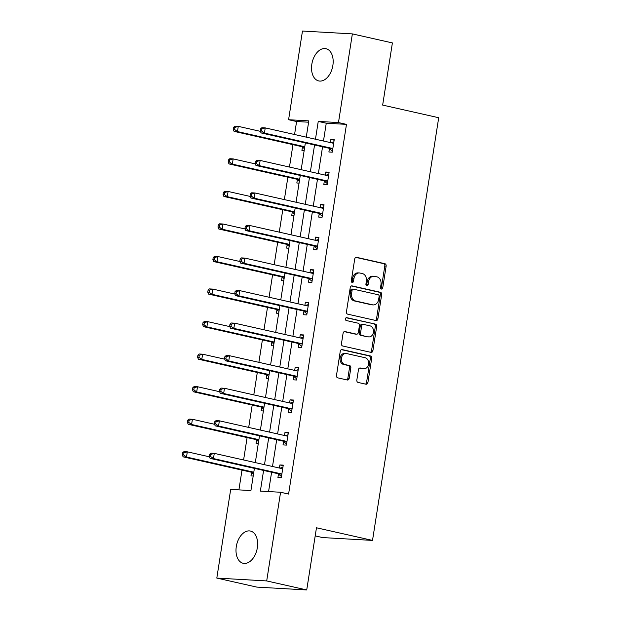<?xml version="1.0" encoding="UTF-8"?>
<svg xmlns="http://www.w3.org/2000/svg" width="621" height="621" viewBox="0 0 621 621"><rect width="100%" height="100%" fill="white"/><g stroke="black" fill="none" stroke-linecap="round" stroke-linejoin="round"><path stroke-width="0.93" d="M381.418 289.052A1.459 1.118 93.3 0 0 382.738 287.872L386.146 266.114A2.08 1.599 93.3 0 0 384.896 263.708L356.601 257.335A2.08 1.599 93.3 0 0 356.4 257.304A2.08 1.599 93.3 0 0 354.715 259.027L351.307 280.785A1.459 1.118 93.3 0 0 353.504 281.282L353.947 278.464A6.652 5.131 93.3 0 1 359.357 272.953A6.652 5.131 93.3 0 1 360.001 273.046L362.361 273.574A6.652 5.131 93.3 0 1 366.367 281.266L365.924 284.076A1.459 1.118 93.3 0 0 368.121 284.573L368.564 281.763A6.652 5.131 93.3 0 1 373.974 276.252A6.652 5.131 93.3 0 1 374.618 276.337L376.978 276.873A6.652 5.131 93.3 0 1 380.983 284.558L380.541 287.376A1.459 1.118 93.3 0 0 381.418 289.052M380.898 288.742A1.459 1.118 93.3 0 0 381.395 287.795L384.803 266.036A2.08 1.599 93.3 0 0 383.545 263.63L355.864 257.389M351.665 282.151A1.459 1.118 93.3 0 0 352.154 281.204L352.596 278.387L353.947 278.464M366.281 285.45A1.459 1.118 93.3 0 0 366.778 284.496L367.213 281.686L368.564 281.763M236.298 546.565A16.526 10.448 102.7 0 1 250.449 531.048A16.526 10.448 102.7 0 1 257.335 547.769A16.526 10.448 102.7 0 1 243.184 563.286A16.526 10.448 102.7 0 1 236.298 546.565M311.835 64.211A16.526 10.448 102.7 0 1 325.986 48.686A16.526 10.448 102.7 0 1 332.872 65.407A16.526 10.448 102.7 0 1 318.72 80.932A16.526 10.448 102.7 0 1 311.835 64.211M356.834 380.036A2.08 1.599 93.3 0 0 358.084 382.435L366.025 384.228A2.08 1.599 93.3 0 0 366.227 384.252A2.08 1.599 93.3 0 0 367.919 382.536L371.7 358.371A2.08 1.599 93.3 0 0 370.45 355.965L342.155 349.592A2.08 1.599 93.3 0 0 341.954 349.561A2.08 1.599 93.3 0 0 340.261 351.284L336.481 375.449A2.08 1.599 93.3 0 0 337.731 377.847L347.318 380.013A2.08 1.599 93.3 0 0 347.519 380.036A2.08 1.599 93.3 0 0 349.212 378.313L350.834 367.974A2.08 1.599 93.3 0 0 349.584 365.575L344.826 364.504A5.566 4.285 93.3 0 1 341.434 358.426A5.566 4.285 93.3 0 1 345.998 353.465A5.566 4.285 93.3 0 1 346.541 353.543L365.171 357.743A5.566 4.285 93.3 0 1 368.564 363.821A5.566 4.285 93.3 0 1 363.991 368.773A5.566 4.285 93.3 0 1 363.456 368.695L360.351 367.997A2.08 1.599 93.3 0 0 360.149 367.974A2.08 1.599 93.3 0 0 358.457 369.697L356.834 380.036M308.606 122.205L296.59 121.522L288.586 119.721L302.474 31.05L352.363 33.891L392.394 42.919L382.66 105.089L438.705 117.726L372.515 540.41L316.469 527.78L306.727 589.95L266.696 580.93L216.807 578.081L230.694 489.41L250.923 490.567L254.393 468.374M352.363 33.891L338.476 122.562L318.247 121.413L315.46 139.22M263.591 470.446L260.354 491.102L280.583 492.259L288.586 494.06L346.479 124.371L338.476 122.562M280.583 492.259L266.696 580.93M376 320.537A2.08 1.599 93.3 0 0 376.202 320.568A2.08 1.599 93.3 0 0 377.894 318.845L381.674 294.68A2.08 1.599 93.3 0 0 380.425 292.274L352.13 285.901A2.08 1.599 93.3 0 0 351.928 285.87A2.08 1.599 93.3 0 0 350.236 287.593L346.456 311.758A2.08 1.599 93.3 0 0 347.706 314.164L376 320.537M376.691 326.522L372.903 350.686A2.08 1.599 93.3 0 1 371.211 352.41A2.08 1.599 93.3 0 1 371.009 352.379L342.722 346.006A2.08 1.599 93.3 0 1 341.465 343.599L343.087 333.26A2.08 1.599 93.3 0 1 344.779 331.536A2.08 1.599 93.3 0 1 344.981 331.567L356.454 334.152A2.08 1.599 93.3 0 0 356.656 334.183A2.08 1.599 93.3 0 0 358.348 332.46L359.419 325.598A2.08 1.599 93.3 0 0 358.17 323.199L346.223 320.506A1.459 1.118 93.3 0 1 346.673 317.642L375.433 324.123A2.08 1.599 93.3 0 1 376.691 326.522L375.34 326.444L371.552 350.609L372.903 350.686M315.196 535.892L322.625 537.569L372.515 540.41M346.479 124.371L326.258 123.214L323.471 141.021M322.563 146.789L318.371 173.57M317.471 179.329L313.271 206.118M312.371 211.877L308.179 238.658M307.279 244.426L303.079 271.206M302.179 276.974L297.987 303.754M297.079 309.522L292.887 336.303M291.986 342.062L287.795 368.851M286.886 374.61L282.695 401.391M281.794 407.159L277.595 433.939M276.694 439.707L272.503 466.487M271.602 472.255L268.575 491.576M329.417 148.613L328.889 151.99L332.266 152.184L334.222 139.663L330.853 139.477L330.364 142.574M324.325 181.161L323.797 184.538L327.166 184.732L329.13 172.211L325.753 172.017L325.272 175.122M319.225 213.709L318.697 217.086L322.066 217.28L324.03 204.759L320.661 204.565L320.172 207.67M314.133 246.258L313.605 249.634L316.974 249.821L318.93 237.307L315.561 237.113L315.08 240.218M309.033 278.798L308.505 282.175L311.874 282.369L313.838 269.856L310.469 269.661L309.98 272.766M303.941 311.346L303.405 314.723L306.782 314.917L308.738 302.396L305.369 302.21L304.88 305.307M298.841 343.894L298.313 347.271L301.682 347.465L303.646 334.944L300.269 334.75L299.788 337.855M293.741 376.442L293.213 379.819L296.59 380.013L298.546 367.492L295.177 367.298L294.688 370.403M288.649 408.991L288.121 412.367L291.49 412.554L293.454 400.04L290.077 399.846L289.596 402.951M283.549 441.531L283.021 444.908L286.39 445.102L288.354 432.589L284.985 432.395L284.496 435.492M278.456 474.079L277.929 477.456L281.297 477.65L283.254 465.129L279.885 464.943L279.403 468.04M296.59 121.522L294.564 134.509M292.972 144.654L289.464 167.049M287.872 177.202L284.364 199.597M282.78 209.751L279.271 232.145M277.68 242.299L274.171 264.693M272.588 274.839L269.079 297.242M267.488 307.387L263.979 329.782M262.388 339.935L258.887 362.33M257.296 372.484L253.787 394.878M252.196 405.032L248.687 427.427M247.104 437.572L243.595 459.975M242.004 470.12L238.906 489.884M302.458 147.076L301.922 150.453L304.158 150.585M297.358 179.624L296.83 183.001L299.066 183.125M292.258 212.172L291.73 215.549L293.966 215.673M287.166 244.721L286.638 248.097L288.866 248.221M282.066 277.261L281.538 280.638L283.774 280.77M276.974 309.809L276.446 313.186L278.674 313.318M271.874 342.357L271.346 345.734L273.582 345.858M266.782 374.905L266.246 378.282L268.482 378.406M261.682 407.446L261.154 410.83L263.389 410.955M256.582 439.994L256.054 443.371L258.289 443.503M251.489 472.542L250.962 475.919L253.189 476.051M306.727 589.95L256.846 587.109L216.807 578.081M306.262 137.14L308.816 120.87L288.586 119.721M255.301 462.606L259.493 435.826M260.393 430.066L264.585 403.277M265.493 397.518L269.685 370.737M270.585 364.969L274.785 338.189M275.685 332.421L279.877 305.641M280.777 299.873L284.977 273.093M285.877 267.333L290.069 240.544M290.977 234.785L295.169 208.004M296.07 202.236L300.261 175.456M301.169 169.688L305.361 142.908M314.56 144.98L310.368 171.761M309.46 177.528L305.268 204.309M304.368 210.077L300.168 236.857M299.268 242.617L295.076 269.405M294.175 275.165L289.976 301.953M289.075 307.713L284.884 334.494M283.976 340.261L279.784 367.042M278.883 372.81L274.692 399.59M273.783 405.35L269.592 432.138M268.691 437.898L264.492 464.679M326.258 123.214L318.247 121.413M330.853 139.477L334.137 140.214M325.753 172.017L329.037 172.762M320.661 204.565L323.945 205.31M315.561 237.113L318.845 237.851M310.469 269.661L313.752 270.399M305.369 302.21L308.653 302.947M300.269 334.75L303.56 335.495M295.177 367.298L298.46 368.043M290.077 399.846L293.36 400.584M284.985 432.395L288.268 433.132M279.885 464.943L283.168 465.68M373.974 276.252L372.623 276.174A6.652 5.131 93.3 0 0 367.213 281.686M359.357 272.953L358.007 272.875A6.652 5.131 93.3 0 0 352.596 278.387M375.394 320.397A2.08 1.599 93.3 0 0 376.543 318.767L380.324 294.602A2.08 1.599 93.3 0 0 379.074 292.204L351.385 285.963M379.12 296.434A1.459 1.118 93.3 0 0 378.243 294.758L353.411 289.153A1.459 1.118 93.3 0 0 352.084 290.341L351.618 293.314A6.652 5.131 93.3 0 0 355.623 300.999L372.6 304.826A6.652 5.131 93.3 0 0 373.244 304.919A6.652 5.131 93.3 0 0 378.655 299.407L379.12 296.434M352.06 289.083A1.459 1.118 93.3 0 0 350.741 290.263L352.084 290.341M373.244 304.919L371.901 304.841A6.652 5.131 93.3 0 1 371.249 304.748L354.273 300.921A6.652 5.131 93.3 0 1 350.275 293.236L350.741 290.263M370.403 352.247A2.08 1.599 93.3 0 0 371.552 350.609M344.236 331.63L355.103 334.075A2.08 1.599 93.3 0 0 355.305 334.106A2.08 1.599 93.3 0 0 355.515 334.098M346.052 317.727L375.433 324.123M368.362 336.838A5.566 4.285 93.3 0 0 368.905 336.916A5.566 4.285 93.3 0 0 373.469 331.956A5.566 4.285 93.3 0 0 370.077 325.878L363.51 324.403A2.08 1.599 93.3 0 0 363.308 324.372A2.08 1.599 93.3 0 0 361.624 326.095L360.545 332.957A2.08 1.599 93.3 0 0 361.795 335.356L367.011 336.761A5.566 4.285 93.3 0 0 367.554 336.838L368.905 336.916M362.167 324.325A2.08 1.599 93.3 0 0 361.965 324.294A2.08 1.599 93.3 0 0 360.273 326.017L361.624 326.095M367.011 336.761L360.452 335.278A2.08 1.599 93.3 0 1 359.202 332.879L360.273 326.017M375.34 326.444A2.08 1.599 93.3 0 0 374.09 324.046M363.991 368.773L362.648 368.695A5.566 4.285 93.3 0 1 362.105 368.626L359.606 368.059M345.998 353.465L344.655 353.396A5.566 4.285 93.3 0 0 340.083 358.348A5.566 4.285 93.3 0 0 343.475 364.426L344.826 364.504M346.712 379.873A2.08 1.599 93.3 0 0 347.861 378.243L349.483 367.896A2.08 1.599 93.3 0 0 348.234 365.497L343.475 364.426M365.42 384.089A2.08 1.599 93.3 0 0 366.569 382.458L370.349 358.294A2.08 1.599 93.3 0 0 369.099 355.887L341.418 349.646M260.401 131.349L238.278 126.358L237.463 131.574L234.086 131.38L301.666 146.618A2.119 1.63 -86.7 0 1 302.241 146.898L304.453 148.706M234.614 129.486L234.94 127.398L233.589 127.321L233.263 129.409L234.614 129.486L237.463 131.574L304.764 146.742M233.589 127.321L234.909 126.172L238.278 126.358L234.94 127.398M234.086 131.38L233.263 129.409M260.556 128.857L260.23 130.946L261.581 131.023L261.907 128.935L260.556 128.857L261.876 127.709L265.245 127.895L332.817 143.133A2.119 1.63 93.3 0 0 333.027 143.156A2.119 1.63 93.3 0 0 333.438 143.109L333.694 143.04M261.907 128.935L265.245 127.895L264.43 133.111L261.053 132.925L328.633 148.155A2.119 1.63 93.3 0 1 329.208 148.442L332.437 151.074M332.794 148.807L332.577 148.629A2.119 1.63 93.3 0 0 332.002 148.341L264.43 133.111L261.581 131.023M330.892 142.698L333.881 141.867M260.23 130.946L261.053 132.925M255.301 163.89L233.178 158.906L232.363 164.123L228.994 163.928L296.566 179.159A2.119 1.63 -86.7 0 1 297.141 179.446L299.353 181.254M229.514 162.034L229.84 159.946L228.497 159.869L228.171 161.957L229.514 162.034L232.363 164.123L299.664 179.29M228.497 159.869L229.809 158.712L233.178 158.906L229.84 159.946M228.994 163.928L228.171 161.957M250.201 196.438L228.086 191.454L227.27 196.671L223.894 196.477L291.474 211.707A2.119 1.63 -86.7 0 1 292.049 211.994L294.261 213.803M224.422 194.575L224.748 192.494L223.397 192.417L223.071 194.497L224.422 194.575L227.27 196.671L294.564 211.839M223.397 192.417L224.717 191.26L228.086 191.454L224.748 192.494M223.894 196.477L223.071 194.497M255.464 161.406L255.13 163.494L256.481 163.571L256.807 161.483L255.464 161.406L256.776 160.249L260.145 160.443L327.725 175.673A2.119 1.63 93.3 0 0 327.927 175.704A2.119 1.63 93.3 0 0 328.346 175.658L328.594 175.588M256.807 161.483L260.145 160.443L259.33 165.66L255.961 165.465L323.533 180.703A2.119 1.63 93.3 0 1 324.108 180.983L327.337 183.622M327.694 181.355L327.477 181.177A2.119 1.63 93.3 0 0 326.902 180.89L259.33 165.66L256.481 163.571M325.792 175.238L328.781 174.416M255.13 163.494L255.961 165.465M250.364 193.954L250.038 196.042L251.389 196.112L251.715 194.031L250.364 193.954L251.676 192.797L255.052 192.991L322.625 208.221A2.119 1.63 93.3 0 0 322.835 208.252A2.119 1.63 93.3 0 0 323.246 208.206L323.502 208.136M251.715 194.031L255.052 192.991L254.23 198.208L250.861 198.014L318.441 213.244A2.119 1.63 93.3 0 1 319.015 213.531L322.245 216.17M322.602 213.903L322.384 213.725A2.119 1.63 93.3 0 0 321.81 213.438L254.23 198.208L251.389 196.112M320.7 207.787L323.688 206.964M250.038 196.042L250.861 198.014M245.109 228.986L222.986 224.002L222.171 229.219L218.802 229.025L286.374 244.255A2.119 1.63 -86.7 0 1 286.949 244.542L289.161 246.351M219.322 227.123L219.648 225.035L218.297 224.957L217.971 227.045L219.322 227.123L222.171 229.219L289.471 244.387M218.297 224.957L219.617 223.808L222.986 224.002L219.648 225.035M218.802 229.025L217.971 227.045M240.009 261.534L217.893 256.543L217.071 261.759L213.702 261.573L281.274 276.803A2.119 1.63 -86.7 0 1 281.849 277.09L284.069 278.899M214.229 259.671L214.555 257.583L213.205 257.505L212.879 259.594L214.229 259.671L217.071 261.759L284.371 276.935M213.205 257.505L214.517 256.357L217.893 256.543L214.555 257.583M213.702 261.573L212.879 259.594M234.917 294.082L212.793 289.091L211.978 294.307L208.609 294.113L276.182 309.351A2.119 1.63 -86.7 0 1 276.756 309.631L278.969 311.439M209.13 292.219L209.456 290.131L208.105 290.054L207.779 292.142L209.13 292.219L211.978 294.307L279.279 309.475M208.105 290.054L209.424 288.905L212.793 289.091L209.456 290.131M208.609 294.113L207.779 292.142M245.264 226.502L244.938 228.582L246.289 228.66L246.615 226.572L245.264 226.502L246.584 225.345L249.952 225.539L317.525 240.769A2.119 1.63 93.3 0 0 317.735 240.801A2.119 1.63 93.3 0 0 318.154 240.754L318.402 240.684M246.615 226.572L249.952 225.539L249.137 230.756L245.769 230.562L313.341 245.792A2.119 1.63 93.3 0 1 313.916 246.079L317.145 248.718M317.502 246.444L317.284 246.273A2.119 1.63 93.3 0 0 316.71 245.986L249.137 230.756L246.289 228.66M315.6 240.335L318.589 239.512M244.938 228.582L245.769 230.562M240.172 259.042L239.846 261.13L241.189 261.208L241.522 259.12L240.172 259.042L241.484 257.894L244.86 258.088L312.433 273.318A2.119 1.63 93.3 0 0 312.635 273.341A2.119 1.63 93.3 0 0 313.054 273.302L313.31 273.232M241.522 259.12L244.86 258.088L244.037 263.296L240.669 263.11L308.241 278.34A2.119 1.63 93.3 0 1 308.816 278.627L312.053 281.266M312.402 278.992L312.192 278.813A2.119 1.63 93.3 0 0 311.618 278.534L244.037 263.296L241.189 261.208M310.5 272.883L313.489 272.052M239.846 261.13L240.669 263.11M235.072 291.591L234.746 293.679L236.096 293.756L236.422 291.668L235.072 291.591L236.391 290.442L239.76 290.628L307.333 305.866A2.119 1.63 93.3 0 0 307.542 305.889A2.119 1.63 93.3 0 0 307.954 305.842L308.21 305.773M236.422 291.668L239.76 290.628L238.945 295.844L235.576 295.65L303.149 310.888A2.119 1.63 93.3 0 1 303.723 311.168L306.953 313.807M307.31 311.54L307.092 311.362A2.119 1.63 93.3 0 0 306.518 311.074L238.945 295.844L236.096 293.756M305.408 305.431L308.396 304.6M234.746 293.679L235.576 295.65M229.817 326.623L207.693 321.639L206.878 326.856L203.509 326.662L271.082 341.892A2.119 1.63 -86.7 0 1 271.656 342.179L273.869 343.987M204.03 324.767L204.356 322.679L203.013 322.602L202.687 324.69L204.03 324.767L206.878 326.856L274.179 342.024M203.013 322.602L204.325 321.445L207.693 321.639L204.356 322.679M203.509 326.662L202.687 324.69M229.98 324.139L229.654 326.227L230.996 326.304L231.322 324.216L229.98 324.139L231.291 322.982L234.66 323.176L302.241 338.406A2.119 1.63 93.3 0 0 302.443 338.437A2.119 1.63 93.3 0 0 302.862 338.391L303.118 338.321M231.322 324.216L234.66 323.176L233.845 328.393L230.476 328.199L298.049 343.429A2.119 1.63 93.3 0 1 298.623 343.716L301.853 346.355M302.21 344.088L301.992 343.91A2.119 1.63 93.3 0 0 301.426 343.623L233.845 328.393L230.996 326.304M300.308 337.971L303.296 337.149M229.654 326.227L230.476 328.199M224.724 359.171L202.601 354.187L201.786 359.404L198.41 359.21L265.99 374.44A2.119 1.63 -86.7 0 1 266.564 374.727L268.777 376.536M198.937 357.308L199.263 355.228L197.913 355.15L197.587 357.23L198.937 357.308L201.786 359.404L269.087 374.572M197.913 355.15L199.232 353.993L202.601 354.187L199.263 355.228M198.41 359.21L197.587 357.23M224.88 356.687L224.554 358.767L225.904 358.845L226.23 356.764L224.88 356.687L226.199 355.53L229.568 355.724L297.141 370.954A2.119 1.63 93.3 0 0 297.35 370.985A2.119 1.63 93.3 0 0 297.762 370.939L298.018 370.869M226.23 356.764L229.568 355.724L228.753 360.941L225.376 360.747L292.957 375.977A2.119 1.63 93.3 0 1 293.531 376.264L296.76 378.903M297.117 376.637L296.9 376.458A2.119 1.63 93.3 0 0 296.326 376.171L228.753 360.941L225.904 358.845M295.216 370.52L298.204 369.697M224.554 358.767L225.376 360.747M219.624 391.719L197.501 386.736L196.686 391.952L193.317 391.758L260.89 406.988A2.119 1.63 -86.7 0 1 261.464 407.275L263.677 409.084M193.837 389.856L194.163 387.768L192.821 387.69L192.494 389.778L193.837 389.856L196.686 391.952L263.987 407.12M192.821 387.69L194.132 386.541L197.501 386.736L194.163 387.768M193.317 391.758L192.494 389.778M219.787 389.227L219.454 391.315L220.804 391.393L221.13 389.305L219.787 389.227L221.099 388.078L224.468 388.272L292.049 403.503A2.119 1.63 93.3 0 0 292.25 403.534A2.119 1.63 93.3 0 0 292.67 403.487L292.918 403.417M221.13 389.305L224.468 388.272L223.653 393.489L220.284 393.295L287.857 408.525A2.119 1.63 93.3 0 1 288.431 408.812L291.66 411.451M292.017 409.177L291.8 409.006A2.119 1.63 93.3 0 0 291.226 408.719L223.653 393.489L220.804 391.393M290.116 403.068L293.104 402.245M219.454 391.315L220.284 393.295M214.524 424.267L192.409 419.276L191.594 424.492L188.217 424.306L255.798 439.536A2.119 1.63 -86.7 0 1 256.372 439.823L258.584 441.632M188.745 422.404L189.071 420.316L187.721 420.238L187.395 422.327L188.745 422.404L191.594 424.492L258.887 439.668M187.721 420.238L189.032 419.09L192.409 419.276L189.071 420.316M188.217 424.306L187.395 422.327M214.687 421.775L214.361 423.864L215.712 423.941L216.038 421.853L214.687 421.775L215.999 420.627L219.376 420.813L286.949 436.051A2.119 1.63 93.3 0 0 287.158 436.074A2.119 1.63 93.3 0 0 287.57 436.035L287.826 435.965M216.038 421.853L219.376 420.813L218.553 426.029L215.184 425.843L282.765 441.073A2.119 1.63 93.3 0 1 283.339 441.36L286.568 443.999M286.925 441.725L286.708 441.547A2.119 1.63 93.3 0 0 286.134 441.267L218.553 426.029L215.712 423.941M285.023 435.616L288.012 434.785M214.361 423.864L215.184 425.843M209.432 456.815L187.309 451.824L186.494 457.04L183.125 456.846L250.698 472.084A2.119 1.63 -86.7 0 1 251.272 472.364L253.484 474.172M183.645 454.952L183.971 452.864L182.621 452.787L182.295 454.875L183.645 454.952L186.494 457.04L253.795 472.208M182.621 452.787L183.94 451.63L187.309 451.824L183.971 452.864M183.125 456.846L182.295 454.875M209.588 454.324L209.261 456.412L210.612 456.489L210.938 454.401L209.588 454.324L210.907 453.175L214.276 453.361L281.849 468.591A2.119 1.63 93.3 0 0 282.058 468.622A2.119 1.63 93.3 0 0 282.477 468.576L282.726 468.506M210.938 454.401L214.276 453.361L213.461 458.577L210.092 458.383L277.665 473.621A2.119 1.63 93.3 0 1 278.239 473.901L281.468 476.54M281.825 474.273L281.608 474.095A2.119 1.63 93.3 0 0 281.034 473.807L213.461 458.577L210.612 456.489M279.924 468.156L282.912 467.334M209.261 456.412L210.092 458.383M381.395 287.795L382.738 287.872M352.154 281.204L353.504 281.282M366.778 284.496L368.121 284.573M356.198 257.311L356.601 257.335M383.545 263.63L384.896 263.708M384.803 266.036L386.146 266.114M351.727 285.877L352.13 285.901M379.074 292.204L380.425 292.274M380.324 294.602L381.674 294.68M376.543 318.767L377.894 318.845M350.275 293.236L351.618 293.314M354.273 300.921L355.623 300.999M371.249 304.748L372.6 304.826M344.57 331.544L344.981 331.567M355.103 334.075L356.454 334.152M359.202 332.879L360.545 332.957M360.452 335.278L361.795 335.356M359.939 367.974L360.351 367.997M362.105 368.626L363.456 368.695M348.234 365.497L349.584 365.575M349.483 367.896L350.834 367.974M347.861 378.243L349.212 378.313M341.752 349.569L342.155 349.592M369.099 355.887L370.45 355.965M370.349 358.294L371.7 358.371M366.569 382.458L367.919 382.536M301.666 146.618L304.756 146.789M302.241 146.898L304.717 147.045M332.577 148.629L329.208 148.442M332.002 148.341L328.633 148.155M333.438 143.109L332.514 143.063M296.566 179.159L299.656 179.337M297.141 179.446L299.617 179.585M291.474 211.707L294.556 211.885M292.049 211.994L294.517 212.134M327.477 181.177L324.108 180.983M326.902 180.89L323.533 180.703M328.346 175.658L327.414 175.603M322.384 213.725L319.015 213.531M321.81 213.438L318.441 213.244M323.246 208.206L322.322 208.151M286.374 244.255L289.464 244.433M286.949 244.542L289.425 244.682M281.274 276.803L284.364 276.982M281.849 277.09L284.325 277.23M276.182 309.351L279.271 309.522M276.756 309.631L279.233 309.778M317.284 246.273L313.916 246.079M316.71 245.986L313.341 245.792M318.154 240.754L317.222 240.7M312.192 278.813L308.816 278.627M311.618 278.534L308.241 278.34M313.054 273.302L312.122 273.248M307.092 311.362L303.723 311.168M306.518 311.074L303.149 310.888M307.954 305.842L307.03 305.796M271.082 341.892L274.171 342.07M271.656 342.179L274.133 342.318M301.992 343.91L298.623 343.716M301.426 343.623L298.049 343.429M302.862 338.391L301.93 338.336M265.99 374.44L269.079 374.618M266.564 374.727L269.04 374.867M296.9 376.458L293.531 376.264M296.326 376.171L292.957 375.977M297.762 370.939L296.838 370.884M260.89 406.988L263.979 407.166M261.464 407.275L263.941 407.415M291.8 409.006L288.431 408.812M291.226 408.719L287.857 408.525M292.67 403.487L291.738 403.433M255.798 439.536L258.879 439.707M256.372 439.823L258.841 439.963M286.708 441.547L283.339 441.36M286.134 441.267L282.765 441.073M287.57 436.035L286.646 435.981M250.698 472.084L253.787 472.255M251.272 472.364L253.748 472.511M281.608 474.095L278.239 473.901M281.034 473.807L277.665 473.621M282.477 468.576L281.546 468.529M351.921 289.06L353.271 289.138M355.305 334.106L356.656 334.183M361.965 324.294L363.308 324.372"/></g></svg>
